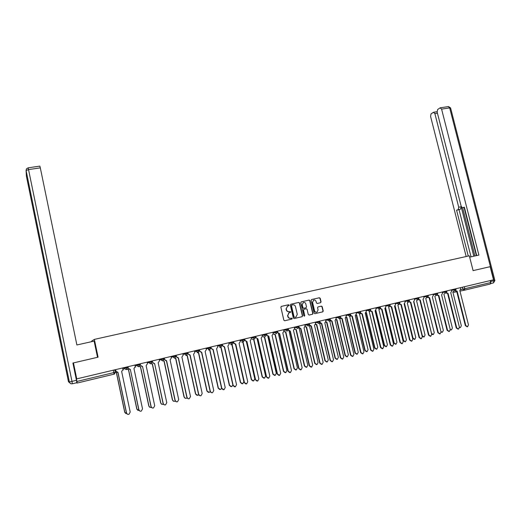 <?xml version="1.0" encoding="UTF-8"?>
<svg xmlns="http://www.w3.org/2000/svg" width="521" height="521" viewBox="0 0 521 521"><rect width="100%" height="100%" fill="white"/><g stroke="black" fill="none" stroke-linecap="round" stroke-linejoin="round"><path stroke-width="0.78" d="M289.181 305.13L288.588 304.739L281.379 306.374L280.865 307.247L283.854 320.194L284.707 320.754L291.916 319.067L292.274 318.455L290.751 318.285C289.409 318.448 288.504 317.856 288.048 316.488L287.8 315.413L289.051 312.743L290.451 312.372L290.725 311.792L289.207 311.61C287.859 311.773 286.96 311.174 286.504 309.813L286.257 308.738L287.481 306.094L288.914 305.71L289.181 305.13M288.914 305.71L288.36 304.805L281.255 306.42M284.648 320.767L291.76 319.099L292.04 318.507L291.486 318.11M290.197 312.437L290.49 311.851L289.207 311.61M320.584 302.714L321.073 301.861L320.233 298.299L319.412 297.745L311.63 299.51L311.135 300.37L314.13 313.128L314.958 313.681L322.844 311.825L323.228 310.998L322.212 306.693L321.392 306.14L317.96 306.941L317.576 307.768L318.077 309.904L317.035 312.118C315.83 312.45 315.003 311.988 314.541 310.731L312.567 302.336L313.577 300.148C314.795 299.796 315.635 300.252 316.104 301.529L316.436 302.922L317.263 303.476L320.584 302.714M28.101 167.827L26.434 168.895L26.096 170.556L26.389 176.111L68.479 381.782L69.378 381.952L26.096 170.556L28.544 169.585L28.121 167.827L39.863 166.114L40.312 167.86L28.544 169.585L71.976 381.379L76.463 380.304L72.914 363.026L98.078 357.178L94.366 339.386L469.33 255.818L473.094 270.614L490.144 266.68L493.517 279.81L76.411 378.956L76.926 381.45L115.252 372.248M73.448 362.863L76.763 378.982M299.608 302.988L298.774 302.427L290.835 304.231L290.327 305.098L293.323 317.986L294.163 318.546L302.102 316.69L302.603 315.817L299.608 302.988L298.533 302.499L290.718 304.271M301.223 301.874L309.142 300.076L309.975 300.637L312.965 313.395L312.574 314.228L309.116 315.049L308.282 314.489L307.064 309.298L306.231 308.738L303.997 309.259L303.496 310.125L304.759 315.537L304.485 316.123L303.828 315.759L300.78 302.721L301.158 301.9L309.142 300.076M91.742 341.646L91.631 341.125L94.366 339.386M490.183 280.604L490.684 282.551L490.268 284.017L464.419 290.21L464.797 288.738L490.684 282.551M76.17 382.863L77.173 383.046L76.926 381.45M287.664 306.016L286.257 308.738M288.973 311.669C287.631 311.832 286.726 311.239 286.276 309.878L286.029 308.803M289.363 312.633L288.816 312.802L287.8 315.413M290.751 318.285L290.516 318.338C289.175 318.5 288.276 317.908 287.82 316.547L287.572 315.465M294.105 318.552L301.965 316.709L302.362 315.869L299.367 303.053M291.812 305.059L291.454 305.671L294.085 316.976L294.671 317.367L296.006 317.022L297.27 314.345L295.479 306.635C295.023 305.28 294.131 304.681 292.789 304.837L291.812 305.059M291.688 305.104L291.454 305.671M294.671 317.367L293.851 317.029L291.226 305.736M309.057 315.055L312.326 314.287L312.717 313.453L309.721 300.702L308.894 300.148M303.997 309.259L303.255 310.184L304.759 315.537M304.277 316.156L304.518 315.596M305.807 303.919C305.332 302.636 304.479 302.173 303.248 302.532L302.239 304.733L302.929 307.703L303.763 308.263L306.114 307.709L306.498 306.882L305.807 303.919M303.385 302.48L302.239 304.733M306.003 307.748L303.522 308.321L302.688 307.768L301.991 304.798M313.701 300.096L312.567 302.336M316.618 312.242C315.472 312.45 314.697 311.968 314.287 310.79L312.32 302.401M314.899 313.694L322.584 311.884L322.974 311.057L321.958 306.752L321.131 306.198L318.005 306.928M320.415 302.753L320.819 301.926L319.979 298.37L319.158 297.817L311.512 299.549M115.336 372.398L116.43 372.443L124.819 412.3L126.753 413.674M125.782 413.518L124.708 412.254L116.333 372.463M115.955 372.515L115.343 372.437M115.642 369.734L115.955 371.212L117.993 372.372L126.557 413.023C126.942 414.175 127.736 414.605 128.941 414.319L130.211 412.078L121.647 371.499L123.021 369.526L122.709 368.047M127.534 414.267L126.44 412.971L117.896 372.398M117.505 372.45L115.851 371.219L115.545 369.754M126.974 369.174L128.544 369.545L136.945 409.18L139.1 410.502M138.013 410.444L136.821 409.141L128.44 369.571M128.107 369.61L126.916 369.233M139.087 366.4L140.533 366.673L148.947 406.093C149.319 407.207 150.087 407.63 151.24 407.357L151.298 407.337M150.094 407.383L148.804 406.054L140.41 366.706M140.129 366.745L139.016 366.458M97.518 357.308L94.138 341.112L76.887 344.967L40.312 167.86M76.463 380.304L76.841 382.701L72.373 383.775M469.668 257.146L478.897 255.082L441.587 109.104L440.115 107.86L437.633 109.508L437.145 112.028L461.17 206.257L462.479 207.807L464.426 207.423M476.715 255.57L464.341 207.117L462.7 207.762M437.432 113.155L434.859 113.532L433.433 112.302L431.036 113.897L430.567 116.365L466.171 256.521M458.187 209.546L458.721 207.234L461.183 206.746L460.642 209.058L456.585 210.178L468.255 256.058M434.859 113.532L458.721 207.234M490.723 283.437L490.723 280.474M476.376 255.648L464.081 207.488M461.183 206.746L473.797 256.221M462.622 207.788L474.918 255.974M460.642 209.058L459.04 209.689L471.043 256.84M459.04 209.689L456.585 210.178M139.993 411.121L138.781 409.793L130.341 369.422L138.912 409.838C139.296 410.978 140.084 411.414 141.269 411.128L142.526 408.907L133.956 368.555L135.31 366.595L134.998 365.123M129.892 369.493L128.199 368.269L127.892 366.817M128.003 366.791L128.316 368.262L130.217 369.448M152.301 407.995L150.992 406.647L142.552 366.497L151.136 406.686C151.52 407.819 152.295 408.249 153.467 407.976L154.717 405.761L146.127 365.638L147.463 363.691L147.15 362.232M142.135 366.569L140.416 365.358L140.103 363.912M140.234 363.879L140.546 365.345L142.435 366.523M151.057 363.632L152.406 363.834L160.82 403.039C161.197 404.14 161.953 404.563 163.086 404.303L163.353 404.185M162.038 404.342L160.67 403.007L152.262 363.866M152.015 363.905L150.96 363.678M162.871 360.858L164.148 361.027L172.575 400.011C172.946 401.111 173.695 401.528 174.822 401.274L175.271 401.04M173.845 401.326L172.405 399.985L163.998 361.06M174.522 358.09L175.772 358.246L184.206 397.022C184.577 398.109 185.32 398.526 186.427 398.278L187.046 397.907M185.522 398.337L184.03 396.995L175.603 358.285M175.414 358.311L174.359 358.116M164.467 404.895L163.073 403.534L154.639 363.606L163.229 403.567C163.614 404.693 164.382 405.123 165.541 404.856L166.772 402.655L158.176 362.759L159.498 360.819L159.185 359.373M154.242 363.671L152.503 362.473L152.191 361.033M152.334 361.001L152.646 362.453L154.522 363.632M164.31 358.148L164.623 359.601L166.596 360.74L175.199 400.48C175.577 401.6 176.339 402.03 177.485 401.769L178.703 399.581L170.1 359.907L171.402 357.979L171.083 356.54M176.489 401.821L175.023 400.454L166.44 360.779M166.219 360.812L164.46 359.62L164.154 358.188M176.163 355.329L176.476 356.768L178.429 357.907L187.046 397.432C187.417 398.539 188.172 398.962 189.305 398.708L190.51 396.533L181.894 357.08L183.177 355.172L182.864 353.733M188.374 398.773L186.857 397.399L178.26 357.947M178.065 357.973L176.3 356.794L175.994 355.368M186.004 355.309L187.28 355.491L195.72 394.058L197.921 395.315L198.696 394.781M197.068 395.38L195.531 394.039L187.098 355.537M186.928 355.556L185.821 355.335M187.892 352.541L188.205 353.974L190.145 355.107L198.761 394.41C199.139 395.511 199.882 395.934 201.002 395.686L202.194 393.524L193.571 354.287L194.841 352.385L194.528 350.959M200.129 395.752L198.56 394.384L189.957 355.146M189.787 355.172L188.016 354L187.703 352.58M197.374 352.567L198.67 352.769L207.124 391.128L209.299 392.378L210.217 391.642M208.491 392.45L206.915 391.108L198.475 352.815M198.325 352.834L197.185 352.593M199.497 349.78L199.81 351.2L201.731 352.333L210.36 391.414C210.731 392.508 211.474 392.938 212.575 392.691L213.76 390.542L205.131 351.519L206.381 349.63L206.062 348.217M211.754 392.762L210.145 391.395L201.536 352.378M201.386 352.398L199.608 351.232L199.302 349.825M208.641 349.852L209.943 350.073L218.403 388.223L220.559 389.474L221.614 388.458M219.79 389.545L218.182 388.21L209.742 350.119M209.605 350.132L208.433 349.884M210.985 347.045L211.298 348.458L213.206 349.584L221.842 388.458L224.037 389.728L225.202 387.591L216.567 348.783L217.798 346.908L217.485 345.495M223.255 389.806L221.614 388.445L212.991 349.63M212.861 349.65L211.083 348.49L210.777 347.097M219.797 347.168L221.106 347.403L229.572 385.351L231.708 386.595L232.874 385.123M230.979 386.667L229.344 385.338L220.891 347.448M220.774 347.461L219.582 347.201M222.356 344.335L222.669 345.749L224.564 346.869L233.206 385.527L235.375 386.797L236.534 384.674L227.892 346.074L229.103 344.212L228.791 342.805M234.632 386.869L232.965 385.514L224.336 346.914M224.225 346.927L222.441 345.781L222.135 344.388M230.849 344.511L232.158 344.759L240.63 382.505L242.74 383.749L243.867 381.672L235.453 344.244L233.688 343.098L233.375 341.717M242.05 383.821L240.389 382.499L231.93 344.804M231.838 344.817L230.614 344.55M241.79 341.887L243.099 342.141L251.578 379.685L253.668 380.929L254.782 378.865L246.361 341.613M253.004 381.001L251.324 379.685L242.858 342.193M242.799 342.199L241.549 341.926M252.626 339.288L253.935 339.549L262.415 376.898L264.492 378.135L265.593 376.084L257.153 338.982M263.847 378.207L262.148 376.898L253.681 339.601M253.642 339.607L252.366 339.327M263.352 336.709L264.661 336.983L273.147 374.137L275.205 375.367L276.293 373.329L267.833 336.338M274.58 375.439L272.874 374.137L264.394 337.035M264.388 337.035L263.085 336.755M278.396 333.694L286.889 370.6L285.814 372.632L283.776 371.401L275.283 334.443L273.981 334.163M285.208 372.704L283.489 371.408L275.01 334.495L273.701 334.208M284.505 331.643L285.808 331.923L294.3 368.699L296.319 369.923L297.387 367.904L289.103 331.128M295.733 369.988L294 368.705L285.521 331.981M285.554 331.975L284.219 331.695M233.61 341.659L233.929 343.059L235.805 344.179L244.453 382.629L246.602 383.892L247.742 381.782L239.093 343.391L240.298 341.542L239.979 340.141M245.892 383.97L244.199 382.622L235.564 344.231M244.753 339.008L245.072 340.402L246.928 341.515L255.583 379.757L257.713 381.02L258.846 378.917L250.191 340.734L251.376 338.897L251.063 337.504M257.029 381.098L255.316 379.757L246.68 341.568M246.622 341.574L244.818 340.441L244.505 339.067M255.785 336.384L256.098 337.771L257.947 338.878L266.602 376.917L268.712 378.174L269.832 376.084L261.171 338.103L262.343 336.279L262.03 334.899M268.055 378.253L266.329 376.917L257.68 338.93L255.746 337.419M266.706 333.785L267.019 335.159L268.849 336.266L277.511 374.104L279.601 375.361L280.708 373.283L272.047 335.504L273.199 333.687L272.887 332.313M278.969 375.433L277.224 374.111L268.575 336.325L266.713 335.062M277.517 331.213L277.83 332.58L279.647 333.681L288.315 371.323L290.386 372.574L291.48 370.509L282.812 332.926L283.952 331.122L283.639 329.754M289.767 372.645L288.015 371.33L279.36 333.74M279.38 333.74L277.83 332.58M288.224 328.666L288.536 330.027L290.34 331.128L299.008 368.568L301.06 369.812L302.141 367.761L293.473 330.373L294.593 328.582L294.28 327.221M300.461 369.884L298.696 368.575L290.041 331.187M290.08 331.18L288.263 330.184M294.925 329.142L296.228 329.435L304.72 366.016L306.719 367.233L307.774 365.228L299.275 328.699L299.647 328.582M306.153 367.305L304.414 366.029L295.928 329.493M295.98 329.48L294.632 329.194M298.82 326.139L299.139 327.501L300.923 328.595L309.598 365.84L311.63 367.077L312.698 365.039L304.023 327.852L305.137 326.068L304.818 324.713M311.05 367.149L309.272 365.846L300.617 328.653M300.676 328.64L298.878 327.735M305.254 326.667L306.543 326.967L315.042 363.358L317.022 364.576L318.064 362.583L309.565 326.244L310.067 326.048M316.468 364.641L314.723 363.371L306.237 327.025M306.309 327.012L305.117 326.856M304.961 325.306L309.467 324.329L309.63 324.993L311.402 326.081L320.076 363.137L322.095 364.374L323.15 362.342L314.476 325.345L315.576 323.574L315.257 322.232M321.529 364.44L319.744 363.15L311.083 326.146M311.161 326.133L309.389 325.293M315.57 324.296L316.761 324.518L325.267 360.727L327.227 361.945L328.263 359.959L319.757 323.801L320.369 323.521M326.687 362.01L324.935 360.747L316.442 324.583M316.534 324.57L315.505 324.511M319.953 322.219L321.783 323.6L330.457 360.46L332.457 361.691L333.499 359.672L324.824 322.87L325.912 321.112L325.592 319.77M331.903 361.763L330.119 360.473L321.45 323.665M321.548 323.645L319.796 322.87M325.859 321.985L326.888 322.095L335.387 358.122L337.334 359.334L338.357 357.36L329.852 321.385L330.561 321.008M336.807 359.399L335.049 358.148L326.556 322.167M326.66 322.147L325.788 322.154M330.281 319.914L332.066 321.138L340.741 357.81L342.72 359.041L343.749 357.028L335.075 320.415L336.143 318.67L335.83 317.335M342.18 359.106L340.389 357.829L331.721 321.21M331.838 321.183L330.099 320.461M336.052 319.66L336.911 319.699L345.416 355.543L347.344 356.748L348.354 354.788L339.848 318.995L340.649 318.507M346.83 356.813L345.065 355.569L336.573 319.77M336.696 319.744L335.973 319.803M340.5 317.589L342.245 318.702L350.92 355.185L352.88 356.41L353.902 354.417L345.228 317.986L346.283 316.247L345.964 314.925M352.352 356.475L350.555 355.205L341.893 318.774M342.023 318.748L340.304 318.07M346.139 317.335L346.843 317.322L355.348 352.991L357.263 354.189L358.259 352.242L349.754 316.625L350.64 316.006M356.755 354.254L354.99 353.017L346.498 317.393M346.634 317.367L346.068 317.445M350.62 315.264L352.326 316.293L361.001 352.587L362.948 353.805L363.958 351.825L355.276 315.583L356.318 313.85L356.006 312.535M362.427 353.87L360.63 352.613L351.962 316.364M352.111 316.332L350.412 315.7M356.136 315.01L356.683 314.971L365.188 350.457L367.084 351.655L368.067 349.715L359.568 314.28L360.519 313.499M366.582 351.721L364.817 350.49L356.325 315.042M356.481 315.016L356.084 315.088M360.636 312.945L362.31 313.902L370.991 350.008L372.919 351.232L373.915 349.259L365.234 313.199L366.263 311.48L365.95 310.171M372.404 351.291L370.607 350.04L361.939 313.974M362.102 313.942L360.415 313.349M366.042 312.691L366.426 312.639L374.931 347.95L376.813 349.148L377.79 347.214L369.285 311.955L370.255 311.096M376.325 349.207L374.553 347.982L366.061 312.717M370.555 310.633L372.202 311.532L380.877 347.461L382.792 348.679L383.775 346.712L375.1 310.842L376.116 309.129L375.797 307.826M382.284 348.738L380.486 347.494L371.818 311.61M372.001 311.578L370.327 311.017M375.895 310.373L384.589 345.469L386.458 346.654L387.416 344.739L378.917 309.65L379.809 308.973M385.97 346.719L384.198 345.501L375.732 310.523M380.382 308.341L381.997 309.187L390.672 344.935L392.573 346.146L393.544 344.199L384.869 308.504L385.872 306.804L385.553 305.501M392.072 346.204L390.275 344.974L381.606 309.266M381.802 309.227L380.148 308.706M385.625 308.048L394.156 343.007L396.006 344.192L396.956 342.284L388.686 307.305M395.524 344.251L393.759 343.039L385.312 308.328M390.118 306.061L391.701 306.862L400.375 342.434L402.258 343.639L403.221 341.698L394.547 306.185L395.537 304.492L395.218 303.202M401.769 343.697L399.965 342.473L391.304 306.947M391.512 306.908L389.871 306.407M395.152 305.886L403.632 340.565L405.468 341.75L406.406 339.855L397.907 305.111L398.754 304.492M404.993 341.809L403.228 340.604L394.794 306.114M399.763 303.802L401.313 304.564L409.988 339.959L411.857 341.157L412.808 339.23L404.133 303.893L405.11 302.213L404.797 300.923M411.369 341.216L409.571 339.998L400.91 304.648M401.131 304.603L399.503 304.134M404.57 303.723L413.023 338.155L414.846 339.334L415.771 337.445L407.272 302.87L408.112 302.245M414.371 339.386L412.606 338.194L404.185 303.88M409.311 301.555L410.841 302.284L419.509 337.504L421.365 338.702L422.303 336.781L413.628 301.613L414.599 299.946L414.28 298.67M420.883 338.761L419.086 337.543L410.424 302.369M410.659 302.323L409.044 301.88M413.882 301.542L422.323 335.758L424.133 336.931L425.051 335.055L416.553 300.65L417.393 300.024M423.671 336.989L422.225 336.468M418.773 299.334L420.271 300.024L428.946 335.068L430.782 336.266L431.707 334.358L423.039 299.367L423.996 297.706L423.677 296.429M430.307 336.319L428.509 335.114L419.848 300.116M420.095 300.063L418.493 299.64M423.111 299.347L431.544 333.388L433.335 334.56L434.247 332.691L425.748 298.448L426.582 297.817M432.879 334.612L431.714 334.371M428.151 297.126L429.623 297.791L438.291 332.659L440.108 333.85L441.026 331.955L432.358 297.133L433.303 295.479L432.99 294.215M439.639 333.909L437.842 332.711L429.187 297.882M429.447 297.83L427.858 297.426M440.948 331.63L442.459 332.203L443.358 330.347L434.859 296.267L435.693 295.635M442.003 332.255L441.072 332.164M437.438 294.932L438.884 295.57L447.552 330.275L449.356 331.46L450.261 329.572L441.6 294.925L442.531 293.277L442.212 292.02M448.887 331.512L447.096 330.327L438.441 295.661M438.715 295.609L437.132 295.225M450.268 329.591L451.499 329.871L452.384 328.022L443.892 294.111L444.719 293.466M451.043 329.923L450.313 329.917M446.64 292.763L448.06 293.375L456.722 327.911L458.519 329.096L459.411 327.214L450.75 292.73L451.668 291.102L451.355 289.845M458.05 329.142L456.259 327.963L447.611 293.466M447.897 293.414L446.328 293.043M459.45 327.435L460.453 327.559L461.332 325.723L452.84 291.968L453.661 291.324M459.997 327.611L459.47 327.65M455.758 290.607L457.151 291.2L465.813 325.566L467.591 326.745L468.477 324.876L459.822 290.562L460.727 288.94L460.414 287.69M467.142 326.797L465.344 325.618L456.696 291.298M456.995 291.232L455.432 290.881M460.746 289.604L464.797 288.738L464.302 286.765M462.433 287.208L462.922 289.162L464.419 290.21M464.341 290.23L459.958 291.109M456.806 291.734L454.488 292.203L453.322 291.76M114.822 369.923L115.31 372.241L114.399 374.078L115.258 372.268L114.77 369.943M114.399 374.078L77.173 383.046M451.499 290.412L456.025 289.409L455.862 288.771M453.361 289.37L453.517 289.995L455.022 291.05L456.025 289.409M442.355 292.587L446.881 291.591L446.725 290.946M444.205 291.545L444.361 292.177L445.878 293.232L446.881 291.591M433.127 294.782L437.653 293.779M434.963 293.746L435.12 294.378L436.65 295.44L437.66 293.785L437.497 293.141M423.82 297.003L428.34 296M425.637 295.961L425.794 296.599L427.331 297.667L428.347 296.006L428.184 295.355M414.423 299.236L418.949 298.246L418.786 297.595M416.227 298.201L416.383 298.839L417.933 299.914L418.949 298.246M404.934 301.496L409.46 300.5M406.725 300.467L406.881 301.105L408.444 302.18L409.46 300.506L409.298 299.855M395.361 303.776L399.881 302.779M397.132 302.747L397.295 303.391L398.865 304.472L399.881 302.786L399.724 302.128M385.696 306.081L390.216 305.091L390.053 304.433M387.455 305.052L387.611 305.697L389.194 306.784L390.216 305.091M375.941 308.406L380.46 307.416L380.297 306.752M377.679 307.377L377.836 308.028L379.431 309.116L380.46 307.416M366.087 310.75L370.607 309.761L370.444 309.096M367.813 309.721L367.969 310.379L369.578 311.473L370.607 309.761M356.143 313.121L360.662 312.125M357.849 312.092L358.005 312.75L359.627 313.85L360.662 312.131L360.499 311.467M346.107 315.511L350.62 314.528L350.457 313.85M347.794 314.489L347.95 315.146L349.584 316.247L350.62 314.528M335.967 317.921L340.48 316.944L340.324 316.267M337.641 316.905L337.797 317.569L339.438 318.676L340.48 316.944M325.729 320.356L330.249 319.38L330.086 318.702M327.383 319.347L327.54 320.011L329.2 321.125L330.249 319.38M315.394 322.818L319.907 321.841L319.751 321.164M317.029 321.809L317.185 322.479L318.859 323.593L319.907 321.841M306.569 324.296L306.726 324.974L308.412 326.087L309.467 324.329L309.311 323.645M294.417 327.813L298.93 326.843L298.767 326.153M296.013 326.81L296.169 327.488L297.862 328.608L298.93 326.843M283.776 330.347L288.282 329.383L288.126 328.686M285.345 329.35L285.501 330.027L287.214 331.154L288.282 329.383M273.024 332.906L277.53 331.942L277.374 331.245M274.574 331.91L274.73 332.593L276.456 333.727L277.53 331.942M262.161 335.491L266.667 334.521M263.691 334.502L263.854 335.192L265.586 336.325L266.674 334.528L266.511 333.831M251.194 338.103L255.7 337.133M252.705 337.113L252.861 337.81L254.613 338.95L255.707 337.146L255.544 336.442M240.116 340.734L244.623 339.77M241.601 339.757L241.757 340.454L243.528 341.6L244.623 339.783L244.466 339.073M228.927 343.398L233.434 342.447L233.271 341.737M230.386 342.427L230.549 343.124L232.327 344.277L233.434 342.447M217.615 346.087L222.122 345.13M219.061 345.123L219.217 345.827L221.008 346.979L222.167 345.462M209.839 349.624L210.718 347.852L209.579 349.715L207.768 348.556L210.705 347.865L210.543 347.149M206.192 348.803L207.768 348.556L207.612 347.846M199.185 350.6L198.032 352.47L196.209 351.31L199.165 350.613L199.002 349.897M194.652 351.545L196.209 351.31L196.052 350.6M182.995 354.319L187.501 353.381M184.362 353.381L184.519 354.091L186.362 355.263L187.501 353.394L187.345 352.671M171.214 357.113L175.72 356.201L175.564 355.472M172.555 356.188L172.712 356.905L174.568 358.077L175.72 356.201M163.698 358.298L163.855 359.021L162.65 360.929L160.781 359.75L163.815 359.041L163.659 358.305M159.302 359.939L160.781 359.75L160.624 359.028M151.67 361.157L151.826 361.887L150.608 363.808L148.726 362.623L151.787 361.906L151.631 361.17M147.274 362.792L148.726 362.623L148.57 361.893M139.517 364.049L139.674 364.778M135.115 365.677L139.628 364.798L139.472 364.062M136.385 364.798L136.541 365.527L138.443 366.712L139.628 364.798M127.241 366.973L127.339 367.709M122.819 368.581L127.391 367.709M124.07 367.728L124.226 368.464L126.141 369.656L127.345 367.728L127.189 366.986M127.398 367.715L126.486 369.532M123.054 369.838L123.724 369.819M139.68 364.785L138.775 366.595M135.343 367.005L135.707 366.96M175.753 356.188L174.861 357.979M187.527 353.388L186.635 355.166M113.37 370.275L114.04 374.208M26.395 176.15L26.356 175.479M68.479 381.782L70.713 383.625M71.976 381.379L69.378 381.952C69.834 383.384 70.83 383.99 72.367 383.775L71.976 381.379M490.977 281.451L494.019 280.721L493.387 282.923L490.684 283.567M450.619 108.075L494.885 280.506L494.019 280.721L449.675 107.919L441.587 109.104M448.353 106.603L449.675 107.919L450.587 107.938L448.561 106.571L440.479 107.749M309.598 365.84L309.272 365.846M320.076 363.137L319.744 363.15M324.935 360.747L325.267 360.727M330.457 360.46L330.119 360.473M335.049 358.148L335.387 358.122M340.741 357.81L340.389 357.829M345.065 355.569L345.416 355.543M350.92 355.185L350.555 355.205M354.99 353.017L355.348 352.991M361.001 352.587L360.63 352.613M364.817 350.49L365.188 350.457M370.991 350.008L370.607 350.04M374.553 347.982L374.931 347.95M380.877 347.461L380.486 347.494M384.198 345.501L384.589 345.469M390.672 344.935L390.275 344.974M393.759 343.039L394.156 343.007M400.375 342.434L399.965 342.473M403.228 340.604L403.632 340.565M409.988 339.959L409.571 339.998M412.606 338.194L413.023 338.155M419.509 337.504L419.086 337.543M428.946 335.068L428.509 335.114M438.291 332.659L437.842 332.711M447.552 330.275L447.096 330.327M456.722 327.911L456.259 327.963M465.813 325.566L465.344 325.618M221.966 344.433L222.128 345.143M150.927 363.697L151.787 361.906M162.956 360.825L163.815 359.041M198.299 352.378L199.165 350.613M453.224 291.825L454.169 292.222M493.543 282.87L494.885 280.506M433.778 112.197L437.073 111.709"/></g></svg>
